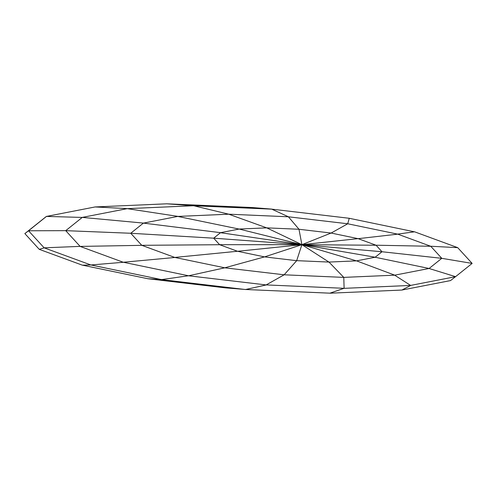 <?xml version="1.0" encoding="UTF-8"?>
<svg xmlns="http://www.w3.org/2000/svg" width="497" height="497" viewBox="0 0 497 497"><rect width="100%" height="100%" fill="white"/><g stroke="black" fill="none" stroke-linecap="round" stroke-linejoin="round"><path stroke-width="0.75" d="M441.79 258.328L430.756 246.276L376.049 245.207L382.007 251.749L301.896 244.673L376.024 245.245M349.254 218.282L271.71 209.144L193.743 205.758L228.726 214.188L288.384 216.791L347.732 223.774L331.114 233.05L358.157 238.659L376.024 245.22M331.101 233.037L301.896 244.673L358.144 238.635M266.69 227.843L301.896 244.673L298.983 229.266L331.12 233.043M220.519 232.708L301.896 244.673L239.144 229.042L266.678 227.862L298.983 229.266M219.637 244.686L301.896 244.673L213.66 238.181L220.519 232.683L239.138 229.061M237.51 251.296L301.896 244.673L264.559 256.893L237.51 251.271L219.637 244.71L213.654 238.181L130.73 233.261L143.391 223.116L177.783 216.419M188.599 275.792L266.143 284.924L284.122 274.822L296.678 260.689L264.547 256.887L224.774 267.802L174.776 257.44L141.757 245.307L130.723 233.261M328.964 262.087L301.896 244.673L296.678 260.658L328.989 262.068L356.529 260.863L375.142 257.247L382.007 251.749L441.783 258.328L429.122 268.473L394.724 275.17M375.142 257.216L301.896 244.673L356.511 260.888M90.87 264.944L82.403 265.193L39.257 249.345L24.85 233.596L46.438 216.381M24.856 233.584L28.571 230.776M39.263 249.339L44.121 247.86M266.143 284.967L245.475 289.527L161.531 279.631L147.727 278.705L82.403 265.162M245.481 289.484L225.271 287.856L147.727 278.718M251.501 207.473L271.716 209.107M193.743 205.789L167.098 203.826L251.501 207.504M188.605 275.748L161.531 279.606L90.839 264.951L44.14 247.829L28.534 230.776L46.451 216.425L95.095 206.951L167.098 203.795M95.095 206.951L127.182 208.61M46.445 216.419L82.278 217.431M28.54 230.77L65.71 230.658M44.14 247.829L80.154 246.375M90.833 264.976L123.244 262.292M344.117 288.285L329.884 293.174L245.475 289.496M455.575 276.636L450.531 280.581L401.887 290.049L329.884 293.205M401.887 290.049L410.677 285.458M430.744 246.245L457.718 247.661L472.131 263.404L441.783 258.328M397.737 234.099L414.579 231.807L457.725 247.655M347.72 223.78L349.254 218.295L414.579 231.838M271.71 209.144L288.384 216.767M143.403 223.085L82.266 217.4L127.213 208.653L193.743 205.733M127.213 208.647L177.796 216.369M174.776 257.489L123.275 262.261L80.135 246.419L65.722 230.664L82.272 217.406M65.734 230.658L130.73 233.261M80.135 246.413L141.769 245.338M224.787 267.808L188.605 275.779L123.281 262.236M343.781 277.401L344.11 288.31L266.143 284.911M394.717 275.22L410.646 285.427L344.11 288.341M472.125 263.416L455.581 276.661L410.64 285.415M455.587 276.674L429.104 268.504M347.732 223.78L397.737 234.149L430.75 246.282M397.737 234.155L358.194 238.666M288.384 216.779L298.989 229.241M228.713 214.188L266.684 227.856M239.113 229.067L177.789 216.425L228.713 214.195M143.385 223.11L220.513 232.664M141.757 245.313L219.624 244.723M174.776 257.434L237.479 251.265M356.566 260.863L394.724 275.164L343.794 277.388L284.122 274.798L224.774 267.815M343.794 277.401L328.983 262.074M429.122 268.479L375.167 257.26"/></g></svg>
